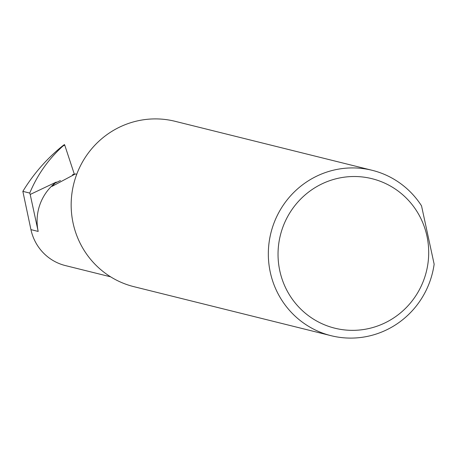 <?xml version="1.0" encoding="UTF-8"?>
<svg xmlns="http://www.w3.org/2000/svg" width="457" height="457" viewBox="0 0 457 457"><rect width="100%" height="100%" fill="white"/><g stroke="black" fill="none" stroke-linecap="round" stroke-linejoin="round"><path stroke-width="0.69" d="M76.747 174.248L75.428 173.917L52.064 186.347L55 183.131L60.467 180.532M369.57 328.366A77.027 75.228 104 0 0 426.941 236.058A77.027 75.228 104 0 0 337.169 178.498A77.027 75.228 104 0 0 279.798 270.807A77.027 75.228 104 0 0 369.57 328.366M434.15 264.197A85.208 83.22 -76 0 1 369.587 335.901A85.208 83.22 -76 0 1 331.108 335.701A85.208 83.22 -76 0 1 268.339 252.567A85.208 83.22 -76 0 1 333.741 170.113A85.208 83.22 -76 0 1 372.221 170.318A85.208 83.22 -76 0 1 421.531 205.844L434.15 264.197M331.108 335.701L133.941 286.682A85.208 83.22 -76 0 1 71.172 203.548A85.208 83.22 -76 0 1 136.574 121.099A85.208 83.22 -76 0 1 175.054 121.299L372.221 170.318M38.188 231.431L30.191 194.459L56.257 182.08A48.259 47.134 104 0 0 38.188 231.431L30.939 229.631L22.85 191.363C33.527 173.837 46.785 158.676 62.62 145.88L64.443 144.572L64.751 145.149L74.342 174.231M110.617 276.822L65.391 265.58A48.259 47.134 -76 0 1 30.939 229.631M30.191 194.459L29.734 193.071C37.371 174.797 48.465 159.099 63.009 145.977L64.414 144.572M56.257 182.08L55 183.131M64.363 145.052L64.443 144.572L64.363 145.052M29.734 193.071L22.85 191.363M72.457 174.837L74.257 173.986M64.751 145.149L63.009 145.977"/></g></svg>
